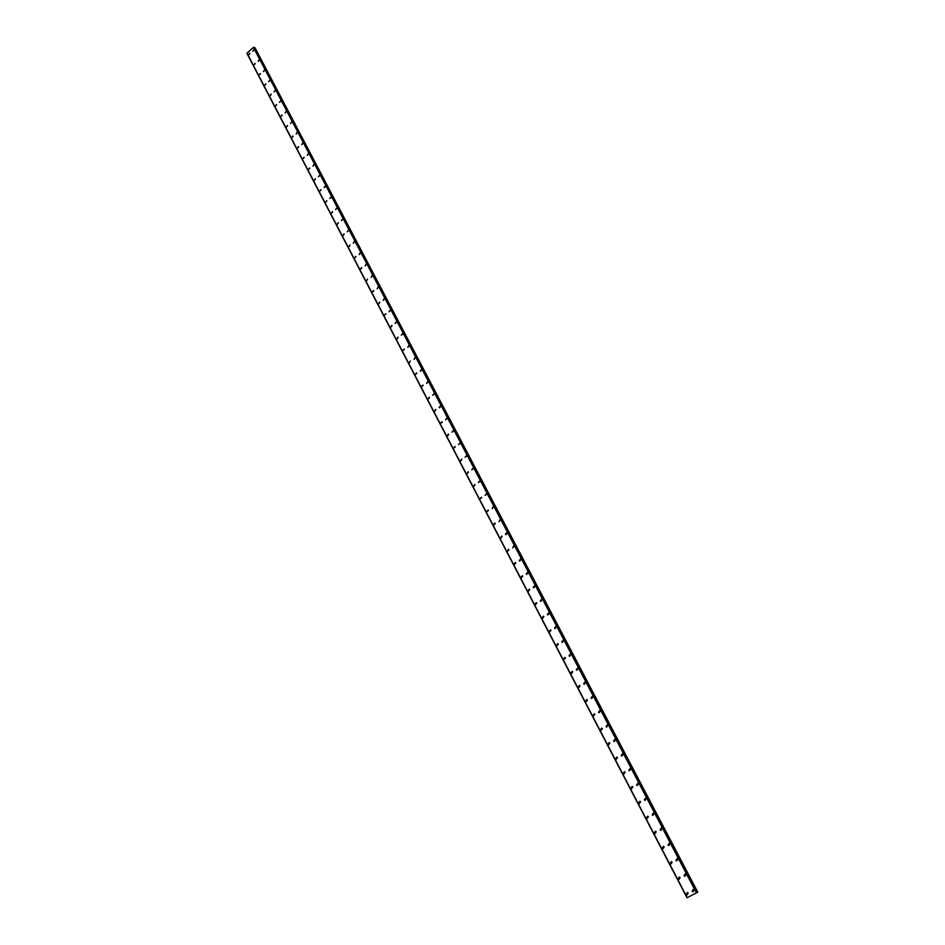 <?xml version="1.0" encoding="UTF-8"?>
<svg xmlns="http://www.w3.org/2000/svg" width="945" height="945" viewBox="0 0 945 945"><rect width="100%" height="100%" fill="white"/><g stroke="black" fill="none" stroke-linecap="round" stroke-linejoin="round"><path stroke-width="1.42" d="M688.232 893.167L687.027 894.915L686.212 894.218L687.428 892.47L688.232 893.167L687.027 894.915L686.212 894.218L687.417 892.47M680.14 877.681L678.923 879.429L678.132 878.732L679.361 876.995L680.14 877.681L678.923 879.429L678.144 878.732L679.361 876.995M672.119 862.301L670.891 864.037L670.123 863.364L671.352 861.627L672.119 862.301L670.891 864.037L670.123 863.364L671.352 861.627M664.146 847.027L662.906 848.764L662.161 848.102L663.402 846.366L664.146 847.027L662.906 848.764L662.161 848.09L663.402 846.366M656.232 831.872L654.979 833.596L654.259 832.935L655.511 831.222L656.232 831.872L654.979 833.596L654.259 832.935L655.511 831.222M648.376 816.811L647.112 818.535L646.415 817.886L647.668 816.173L648.376 816.811L647.112 818.524L646.415 817.886L647.668 816.173M640.568 801.868L639.304 803.569L638.619 802.943L639.883 801.242L640.568 801.868L639.304 803.569L638.619 802.943L639.883 801.242M632.819 787.02L631.543 788.721L630.882 788.106L632.158 786.405L632.819 787.02L631.555 788.721L630.882 788.106L632.146 786.405M625.117 772.278L623.842 773.979L623.192 773.364L624.48 771.675L625.117 772.278L623.854 773.979L623.192 773.364L624.468 771.675M617.475 757.642L616.199 759.331L615.561 758.74L616.849 757.051L617.475 757.642L616.199 759.331L615.561 758.74L616.849 757.051M609.891 743.101L608.604 744.79L607.989 744.199L609.277 742.522L609.891 743.101L608.604 744.79L607.989 744.199L609.277 742.522M602.355 728.666L601.067 730.343L600.465 729.776L601.752 728.099L602.355 728.666L601.067 730.343L600.465 729.776L601.752 728.099M594.866 714.326L593.578 716.003L592.987 715.436L594.287 713.77L594.866 714.326L593.578 716.003L592.987 715.436L594.287 713.77M587.436 700.091L586.136 701.757L585.569 701.202L586.869 699.536L587.436 700.091L586.136 701.757L585.569 701.202L586.869 699.536M580.053 685.94L578.753 687.606L578.198 687.062L579.498 685.409L580.053 685.94L578.753 687.606L578.198 687.062L579.498 685.409M572.717 671.895L571.418 673.561L570.874 673.029L572.186 671.363L572.717 671.895L571.418 673.561L570.874 673.029L572.186 671.363M565.441 657.944L564.13 659.598L563.598 659.078L564.909 657.425L565.441 657.944L564.13 659.598L563.598 659.078L564.909 657.425M558.212 644.088L556.9 645.742L556.381 645.222L557.692 643.58L558.212 644.088L556.9 645.742L556.381 645.222L557.692 643.58M551.018 630.327L549.707 631.969L549.199 631.473L550.522 629.831L551.018 630.327L549.707 631.969L549.21 631.473L550.522 629.831M543.883 616.66L542.572 618.302L542.076 617.806L543.399 616.164L543.883 616.66L542.572 618.302L542.076 617.806L543.399 616.164M536.795 603.087L535.484 604.717L535 604.221L536.323 602.591L536.795 603.087L535.484 604.717L535 604.221L536.323 602.591M529.755 589.597L528.432 591.216L527.971 590.743L529.294 589.113L529.755 589.597L528.444 591.216L527.971 590.743L529.294 589.113M522.762 576.19L521.439 577.82L520.978 577.348L522.302 575.729L522.762 576.19L521.439 577.82L520.99 577.348L522.302 575.729M515.816 562.889L514.493 564.508L514.045 564.047L515.368 562.429L515.816 562.889L514.493 564.508L514.045 564.047L515.368 562.429M508.918 549.659L507.595 551.278L508.481 549.21M502.055 536.524L500.732 538.142L501.63 536.087M495.239 523.483L493.916 525.089L493.503 524.652L494.826 523.046L493.928 525.089L494.826 523.046M488.482 510.513L486.746 511.694L488.069 510.087M481.749 497.637L480.036 498.818L481.359 497.224M475.075 484.844L473.752 486.439L474.685 484.431M468.436 472.134L467.113 473.717L468.058 471.732M461.845 459.506L460.522 461.089L461.479 459.105M455.289 446.95L453.612 448.143L454.935 446.56M448.792 434.487L447.469 436.07L448.438 434.098M447.115 435.68L448.426 434.098L447.115 435.68M442.319 422.096L440.654 423.289L441.976 421.718M435.893 409.787L434.582 411.358L435.55 409.421M429.514 397.561L428.191 399.133L429.172 397.195M423.159 385.406L421.529 386.611L422.84 385.04M416.863 373.334L415.233 374.539L416.544 372.968M409.291 362.892L410.284 360.978M404.365 349.402L402.759 350.619L404.058 349.059M398.188 337.554L396.876 339.101L397.88 337.211M392.033 325.777L390.734 327.324L391.738 325.446M385.926 314.071L384.343 315.287L385.643 313.74M379.855 302.435L378.555 303.983L379.571 302.116M373.818 290.883L372.247 292.111L373.547 290.564M366.53 280.937L367.546 279.082M361.864 267.978L360.305 269.207L361.592 267.671M355.946 256.627L354.659 258.162L355.674 256.331M350.052 245.346L348.776 246.881L349.792 245.05M344.204 234.136L342.917 235.671L343.945 233.852M338.381 222.996L337.105 224.532L338.133 222.713M332.605 211.928L331.329 213.452L332.356 211.645M326.852 200.919L325.588 202.443L326.616 200.635M321.146 189.98L319.646 191.221L320.91 189.697M315.465 179.101L314.201 180.613L315.24 178.829M309.818 168.293L308.342 169.533L309.594 168.021M304.219 157.543L302.731 158.795L303.995 157.283M298.644 146.865L297.38 148.377L298.419 146.605M293.092 136.245L291.84 137.757L292.879 135.986M287.587 125.685L286.335 127.197L287.374 125.437M282.106 115.195L280.866 116.696L281.893 114.947M276.661 104.753L275.42 106.265L276.46 104.517M271.25 94.382L270.01 95.894L271.05 94.146M265.864 84.081L264.635 85.582L265.663 83.833M260.513 73.828L259.084 75.092L260.324 73.592M255.185 63.634L253.969 65.134L254.996 63.398M249.905 53.499L248.677 54.999L249.716 53.274M694.173 890.095L692.957 891.844L692.142 891.147L693.37 889.399L694.173 890.095L692.957 891.844L692.142 891.147L693.37 889.399M686.046 874.586L684.818 876.334L684.038 875.649L685.267 873.901L686.046 874.586L684.818 876.334L684.038 875.637L685.267 873.901M677.99 859.194L676.75 860.93L675.982 860.257L677.222 858.521L677.99 859.194L676.75 860.93L675.982 860.257L677.222 858.521M669.981 843.909L668.729 845.633L667.985 844.972L669.237 843.247L669.981 843.909L668.729 845.633L667.985 844.972L669.237 843.247M662.032 828.73L660.768 830.442L660.047 829.793L661.311 828.08L662.032 828.73L660.768 830.442L660.047 829.793L661.311 828.08M654.141 813.657L652.865 815.37L652.168 814.732L653.432 813.019L654.141 813.657L652.877 815.37L652.168 814.732L653.432 813.019M646.297 798.69L645.022 800.403L644.336 799.777L645.612 798.064L646.297 798.69L645.022 800.403L644.336 799.777L645.612 798.064M638.513 783.83L637.237 785.531L636.564 784.917L637.851 783.216L638.513 783.83L637.237 785.531L636.576 784.917L637.851 783.216M630.787 769.076L629.5 770.766L628.85 770.163L630.138 768.474L630.787 769.076L629.5 770.766L628.85 770.163L630.138 768.474M623.109 754.417L621.822 756.106L621.184 755.516L622.483 753.826L623.109 754.417L621.822 756.106L621.184 755.516L622.483 753.826M615.49 739.864L614.191 741.553L613.577 740.974L614.876 739.285L615.49 739.864L614.191 741.553L613.577 740.974L614.876 739.285M607.918 725.417L606.619 727.095L606.017 726.528L607.328 724.85L607.918 725.417L606.619 727.095L606.017 726.528L607.328 724.85M600.406 711.065L599.095 712.731L598.516 712.176L599.827 710.498L600.406 711.065L599.095 712.731L598.516 712.176L599.815 710.51M592.94 696.808L591.629 698.473L591.062 697.93L592.373 696.264L592.94 696.808L591.629 698.473L591.062 697.93L592.373 696.264M585.522 682.656L584.211 684.322L583.656 683.778L584.967 682.113L585.522 682.656L584.211 684.322L583.656 683.778L584.967 682.113M578.163 668.599L576.84 670.253L576.308 669.721L577.619 668.068L578.163 668.599L576.84 670.253L576.308 669.721L577.619 668.068M570.839 654.637L569.528 656.279L568.996 655.759L570.319 654.117L570.839 654.637L569.528 656.279L568.996 655.759L570.319 654.117M563.574 640.757L562.263 642.411L561.743 641.903L563.066 640.249L563.574 640.757L562.263 642.411L561.743 641.903L563.066 640.249M556.369 626.984L555.046 628.626L554.538 628.13L555.861 626.488L556.369 626.984L555.046 628.626L554.538 628.13L555.873 626.488M549.199 613.305L547.876 614.947L547.379 614.451L548.714 612.809L549.199 613.305L547.876 614.947L547.391 614.451L548.714 612.809M542.076 599.709L540.753 601.351L540.28 600.866L541.603 599.236L542.076 599.709L540.753 601.351L540.28 600.866L541.603 599.236M535.012 586.219L533.677 587.837L533.216 587.365L534.551 585.746L535.012 586.219L533.677 587.837L533.216 587.365L534.551 585.746M527.983 572.8L526.66 574.43L526.2 573.958L527.534 572.339L527.983 572.8L526.66 574.43L526.2 573.958L527.534 572.339M521.014 559.487L519.679 561.106L519.23 560.645L520.565 559.027L521.014 559.487L519.679 561.106L520.565 559.027M514.08 546.245L512.745 547.864L513.643 545.797M507.193 533.11L505.858 534.716L505.433 534.279L506.768 532.661L507.193 533.11L505.858 534.716L506.768 532.661M500.354 520.045L499.019 521.652L499.94 519.608M493.562 507.075L492.227 508.67L493.16 506.65M486.805 494.188L485.08 495.369L486.415 493.762M480.095 481.383L478.383 482.564L479.717 480.97M473.433 468.661L471.732 469.842L473.067 468.259M466.818 456.022L465.117 457.203L466.452 455.62M460.239 443.465L458.549 444.658L459.884 443.075M453.706 430.979L452.029 432.184L453.352 430.601M447.209 418.588L445.544 419.781L446.867 418.21M439.106 407.472L440.429 405.901L439.106 407.472M440.76 406.267L439.437 407.838L440.417 405.901M434.346 394.03L432.692 395.234L434.015 393.663M427.979 381.863L426.656 383.434L427.66 381.508M421.647 369.779L420.336 371.35L421.328 369.424M415.363 357.777L414.04 359.336L415.044 357.423M409.114 345.846L407.791 347.394L408.807 345.504M402.901 333.987L401.294 335.203L402.605 333.644M396.723 322.198L395.128 323.414L396.439 321.867M390.592 310.492L388.997 311.708L390.309 310.161M384.497 298.844L383.197 300.392L384.213 298.525M378.437 287.28L377.138 288.827L378.165 286.973M372.424 275.786L371.125 277.334L372.153 275.479M366.436 264.364L365.136 265.899L366.164 264.057M360.494 253.012L359.194 254.548L360.222 252.705M354.576 241.719L353.288 243.255L354.316 241.424M348.705 230.509L347.169 231.749L348.457 230.214M342.858 219.358L341.334 220.598L342.622 219.075M337.058 208.278L335.534 209.518L336.822 207.994M331.293 197.269L329.781 198.509L331.057 196.985M325.553 186.319L324.052 187.571L325.328 186.047M319.859 175.439L318.359 176.691L319.634 175.168M314.189 164.619L312.925 166.143L313.964 164.359M308.566 153.87L307.302 155.382L308.342 153.61M302.967 143.179L301.703 144.691L302.743 142.919M297.403 132.56L296.139 134.072L297.191 132.3M291.863 121.999L290.611 123.511L291.662 121.751M286.37 111.498L285.118 113.01L286.158 111.25M279.46 102.32L280.7 100.82L279.46 102.32M280.901 101.056L279.448 102.32L280.7 100.82M275.467 90.685L274.026 91.948L275.267 90.448M270.069 80.372L268.628 81.636L269.868 80.136M264.695 70.107L263.454 71.607L264.494 69.883M259.355 59.913L258.115 61.413L259.166 59.689M254.04 49.778L252.811 51.278L253.851 49.553M247.047 53.31L687.015 897.75L697.091 892.529L254.063 47.309L697.091 892.529M687.169 897.679L246.999 53.227L687.169 897.667L246.999 53.227L253.414 47.368L696.536 892.824M254.406 47.947L697.705 892.186L254.973 47.805M697.091 892.517L697.705 892.186M246.988 53.499L687.039 897.738L246.999 53.452M247.011 53.133L687.216 897.655M253.414 47.368L696.43 892.883M253.555 47.344L696.583 892.801M253.862 47.274L696.914 892.635M253.957 47.25L697.008 892.576M255.055 47.805L697.788 892.151"/></g></svg>
